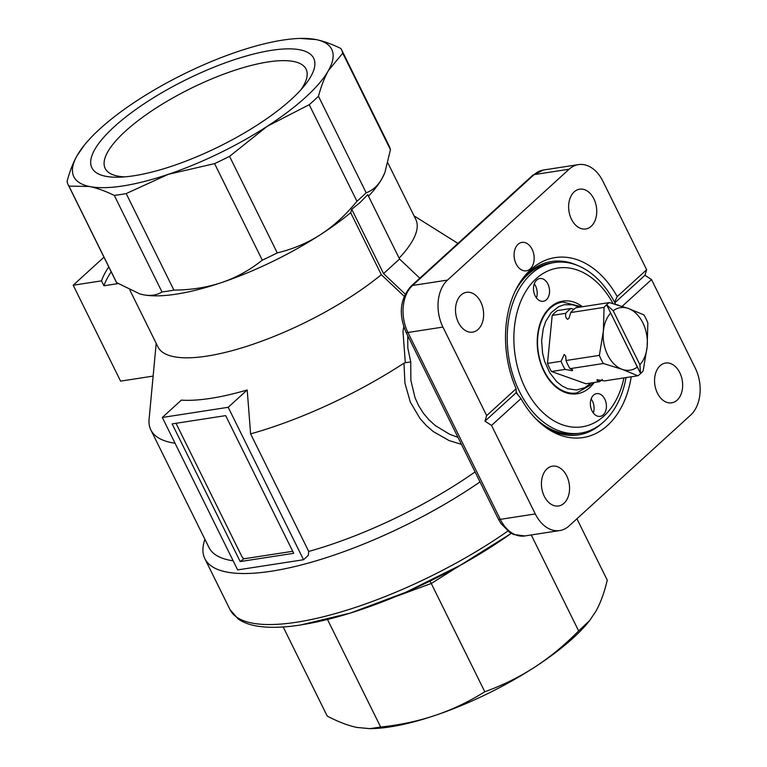 <?xml version="1.0" encoding="UTF-8"?>
<svg xmlns="http://www.w3.org/2000/svg" width="767" height="767" viewBox="0 0 767 767"><rect width="100%" height="100%" fill="white"/><g stroke="black" fill="none" stroke-linecap="round" stroke-linejoin="round"><path stroke-width="1.15" d="M602.344 379.492L599.583 381.669L585.988 383.768L551.511 371.516A40.267 27.775 -98.8 0 1 547.485 363.385L561.08 361.286A40.267 27.775 -98.8 0 0 562.94 365.495A40.267 27.775 -98.8 0 0 565.106 369.416L572.172 370.672L572.681 370.049M637.856 375.753A40.267 27.775 -98.8 0 0 640.618 373.587A40.267 27.775 -98.8 0 0 643.149 370.931L647.156 346.684A31.639 21.821 -98.8 0 1 639.879 364.718L640.618 373.548L637.319 367.048A31.639 21.821 -98.8 0 1 622.277 369.378L637.856 375.753L604.501 380.911L597.081 379.742M597.435 379.655C596.486 380.25 597.205 380.921 599.583 381.669M565.797 313.3A40.267 27.775 -98.8 0 1 568.318 310.654A40.267 27.775 -98.8 0 1 571.089 308.478L557.494 310.577A40.267 27.775 -98.8 0 0 554.723 312.754A40.267 27.775 -98.8 0 0 552.202 315.4L565.797 313.3C565.298 316.368 565.912 318.372 567.628 319.331L569.076 318.075L570.715 312.543L604.07 307.394A40.267 27.775 -98.8 0 1 606.601 304.739A40.267 27.775 -98.8 0 1 609.362 302.572L576.007 307.72A40.267 27.775 81.2 0 0 573.246 309.887A40.267 27.775 81.2 0 0 570.715 312.543M573.917 309.302L571.089 308.478M566.008 360.519A40.267 27.775 81.2 0 0 567.858 364.737A40.267 27.775 81.2 0 0 570.025 368.659L603.38 363.51A40.267 27.775 -98.8 0 1 599.363 355.37L566.008 360.519L565.758 356.156L564.176 354.498L561.08 361.286M292.706 551.291L245.124 558.635A2.876 1.898 47.6 0 1 243.312 558.146A2.876 1.898 47.6 0 1 241.845 556.497L176.228 423.729A2.876 1.898 47.6 0 1 176.046 423.288M626.035 377.585A86.297 59.51 -98.8 0 1 603.945 421.591A86.297 59.51 -98.8 0 1 580.657 433.115L577.551 433.595A86.297 59.51 -98.8 0 1 534.935 417.881M517.658 394.554A86.297 59.51 -98.8 0 1 516.143 391.573M515.319 290.866A86.297 59.51 -98.8 0 1 527.926 274.548A86.297 59.51 -98.8 0 1 551.214 263.023L554.32 262.544A86.297 59.51 -98.8 0 1 615.633 304.374M580.657 433.115A86.297 59.51 -98.8 0 1 512.835 374.871A86.297 59.51 -98.8 0 1 531.032 274.068A86.297 59.51 -98.8 0 1 554.32 262.544M594.204 382.493A46.883 32.339 -98.8 0 1 589.765 387.527A46.883 32.339 -98.8 0 1 577.12 393.787A46.883 32.339 -98.8 0 1 540.265 362.139A46.883 32.339 -98.8 0 1 550.15 307.366A46.883 32.339 -98.8 0 1 562.805 301.105A46.883 32.339 -98.8 0 1 582.508 306.714M613.025 303.607A80.314 55.387 81.2 0 0 536.028 278.795A80.314 55.387 81.2 0 0 525.29 388.169A80.314 55.387 81.2 0 0 603.888 416.097A80.314 55.387 81.2 0 0 623.916 377.91M593.303 412.943A11.505 7.938 81.2 0 0 591.136 398.926M593.533 395.149A11.505 7.938 -98.8 0 1 596.64 393.615A11.505 7.938 -98.8 0 1 605.681 401.381A11.505 7.938 -98.8 0 1 603.255 414.813A11.505 7.938 -98.8 0 1 600.149 416.356A11.505 7.938 -98.8 0 1 591.108 408.59A11.505 7.938 -98.8 0 1 593.533 395.149M536.43 297.874A11.505 7.938 81.2 0 0 534.273 283.857M536.67 280.08A11.505 7.938 -98.8 0 1 539.767 278.536A11.505 7.938 -98.8 0 1 548.817 286.302A11.505 7.938 -98.8 0 1 546.392 299.744A11.505 7.938 -98.8 0 1 543.285 301.287A11.505 7.938 -98.8 0 1 534.235 293.521A11.505 7.938 -98.8 0 1 536.67 280.08M300.885 89.835A112.049 33.777 -26.3 0 0 306.081 69.135A112.049 33.777 -26.3 0 0 231.385 71.417A112.049 33.777 -26.3 0 0 125.443 131.167A112.049 33.777 -26.3 0 0 105.184 168.424A112.049 33.777 -26.3 0 0 124.781 176.87M114.264 126.708A123.688 37.286 153.7 0 1 261.02 52.29A123.688 37.286 153.7 0 1 304.614 85.482A123.688 37.286 153.7 0 1 291.316 99.365A123.688 37.286 153.7 0 1 119.058 177.196A123.688 37.286 153.7 0 1 114.264 126.708M114.273 195.403A152.451 45.962 -26.3 0 0 120.103 194.607A152.451 45.962 -26.3 0 0 126.191 193.572L173.908 290.118A152.451 45.962 153.7 0 1 167.829 291.153A152.451 45.962 153.7 0 1 161.99 291.959L114.273 195.403C105.232 191.012 96.978 188.049 89.499 186.496A143.822 43.355 -26.3 0 0 168.28 174.33A143.822 43.355 -26.3 0 0 267.28 126.267A143.822 43.355 -26.3 0 0 305.726 97.141A143.822 43.355 -26.3 0 0 328.497 70.439A143.822 43.355 -26.3 0 0 316.081 39.577A143.822 43.355 -26.3 0 0 300.156 38.427A143.822 43.355 -26.3 0 0 237.3 51.744A143.822 43.355 -26.3 0 0 138.3 99.806A143.822 43.355 -26.3 0 0 99.854 128.933A143.822 43.355 -26.3 0 0 84.389 145.068A143.822 43.355 -26.3 0 0 77.084 155.634A143.822 43.355 -26.3 0 0 89.499 186.496L68.934 186.103L116.651 282.659A152.451 45.962 153.7 0 1 115.942 281.393L68.225 184.847A152.451 45.962 -26.3 0 0 68.934 186.103M129.863 290.079L157.944 346.905A143.822 43.355 -26.3 0 0 247.559 346.07A143.822 43.355 -26.3 0 0 381.304 274.663L350.682 212.699L351.737 209.247L360.039 202.555L367.738 194.655L399.549 259.016L383.548 273.608L405.187 294.087M368.505 196.208A143.822 43.355 -26.3 0 0 381.966 178.625C378.035 185.633 372.781 190.36 366.185 192.805A152.451 45.962 153.7 0 1 361.727 196.994A152.451 45.962 153.7 0 1 356.933 201.242L309.216 104.695L267.28 126.267L229.554 156.343L277.27 252.899A152.451 45.962 153.7 0 1 262.295 260.166C249.611 270.224 236.092 277.673 221.749 282.515C207.416 287.395 191.472 289.926 173.908 290.118M577.091 265.267A87.735 60.507 81.2 0 0 527.907 273.225A87.735 60.507 81.2 0 0 522.145 279.322M618.586 305.266L615.604 304.298M631.231 376.779A91.052 62.789 -98.8 0 1 607.56 425.417A91.052 62.789 -98.8 0 1 546.574 428.015A91.052 62.789 -98.8 0 1 520.985 398.581L491.532 425.426L484.984 421.15L486.671 415.599L516.124 388.744L516.181 392.704L520.985 398.581M457.976 437.343L449.73 434.314L435.378 425.647L429.041 419.913L423.451 413.308L418.763 405.916L415.072 397.862L410.863 380.346L410.738 361.947L407.823 347.997L407.747 335.716M516.124 388.744A91.052 62.789 -98.8 0 1 523.362 277.683A91.052 62.789 -98.8 0 1 530.62 269.754A91.052 62.789 -98.8 0 1 617.205 296.58L646.648 269.735L602.9 181.213A34.515 23.806 -98.8 0 0 586.966 165.48A34.515 23.806 -98.8 0 0 578.443 164.608A34.515 23.806 -98.8 0 0 569.124 169.219L447.535 280.07L412.541 285.477A5.752 3.787 -132.4 0 0 411.093 286.139C400.086 298.708 398.38 314.039 405.973 332.111A5.752 1.735 -26.3 0 0 407.929 332.485A34.515 23.806 -98.8 0 1 403.241 306.493A34.515 23.806 -98.8 0 1 412.541 285.477L534.129 174.617A34.515 23.806 -98.8 0 1 543.439 170.015L578.443 164.608M530.208 268.901A14.381 9.923 -98.8 0 1 526.325 270.818A14.381 9.923 -98.8 0 1 515.021 261.116A14.381 9.923 -98.8 0 1 518.051 244.309A14.381 9.923 -98.8 0 1 521.934 242.391A14.381 9.923 -98.8 0 1 533.238 252.103A14.381 9.923 -98.8 0 1 530.208 268.901M478.071 329.436A20.134 13.883 -98.8 0 1 472.635 332.121A20.134 13.883 -98.8 0 1 456.816 318.535A20.134 13.883 -98.8 0 1 461.063 295.007A20.134 13.883 -98.8 0 1 466.489 292.323A20.134 13.883 -98.8 0 1 482.318 305.908A20.134 13.883 -98.8 0 1 478.071 329.436M564.004 503.296A20.134 13.883 -98.8 0 1 558.568 505.98A20.134 13.883 -98.8 0 1 542.739 492.395A20.134 13.883 -98.8 0 1 546.986 468.867A20.134 13.883 -98.8 0 1 552.422 466.183A20.134 13.883 -98.8 0 1 568.251 479.768A20.134 13.883 -98.8 0 1 564.004 503.296M591.194 226.294A20.134 13.883 -98.8 0 1 585.758 228.978A20.134 13.883 -98.8 0 1 569.939 215.393A20.134 13.883 -98.8 0 1 574.186 191.865A20.134 13.883 -98.8 0 1 579.612 189.181A20.134 13.883 -98.8 0 1 595.441 202.776A20.134 13.883 -98.8 0 1 591.194 226.294M677.117 400.153A20.134 13.883 -98.8 0 1 671.691 402.838A20.134 13.883 -98.8 0 1 655.862 389.252A20.134 13.883 -98.8 0 1 660.109 365.734A20.134 13.883 -98.8 0 1 665.545 363.04A20.134 13.883 -98.8 0 1 681.364 376.635A20.134 13.883 -98.8 0 1 677.117 400.153M204.914 539.326A195.604 58.963 -26.3 0 0 204.856 558.683A195.604 58.963 -26.3 0 0 480.008 481.916M646.648 269.735L644.961 275.286L651.509 279.572L695.257 368.083A34.515 23.806 -98.8 0 1 699.945 394.075A34.515 23.806 -98.8 0 1 690.645 415.091L569.056 525.951A34.515 23.806 -98.8 0 1 559.747 530.553A34.515 23.806 -98.8 0 1 551.214 529.681A34.515 23.806 -98.8 0 1 535.28 513.948L500.285 519.345L407.929 332.485L442.923 327.078A34.515 23.806 -98.8 0 1 438.235 301.086A34.515 23.806 -98.8 0 1 447.535 280.07M309.216 104.695A152.451 45.962 -26.3 0 0 314 100.448A152.451 45.962 -26.3 0 0 318.468 96.249L366.185 192.805M435.627 715.256A143.822 43.355 153.7 0 1 390.144 726.895A143.822 43.355 153.7 0 1 372.772 728.573L369.799 728.65L380.662 727.058C400.259 724.949 418.571 721.018 435.627 715.256C452.655 709.465 469.049 701.642 484.802 691.767C502.653 685.324 519.259 677.127 534.618 667.194A143.822 43.355 153.7 0 1 435.627 715.256M637.319 367.048L606.62 304.777L613.216 310.769A31.639 21.821 -98.8 0 1 628.259 308.439L609.362 302.572M572.172 370.672C573.122 370.068 572.403 369.397 570.025 368.659M603.38 363.51L622.277 369.378A31.639 21.821 -98.8 0 1 603.37 331.133A31.639 21.821 -98.8 0 1 610.657 313.099M643.839 314.815A40.267 27.775 -98.8 0 1 647.856 322.955L647.156 346.684A31.639 21.821 -98.8 0 0 628.259 308.439L643.839 314.815M551.511 371.516L565.106 369.416M604.07 307.394L603.37 331.133L599.363 355.37M552.202 315.4L547.485 363.385M613.216 310.769L639.879 364.718M606.62 304.777L640.618 373.548M589.67 620.532L588.538 621.932A143.822 43.355 153.7 0 1 534.618 667.194C549.968 657.214 564.646 645.124 578.654 630.915L589.67 620.532L595.844 611.366C600.513 603.044 604.31 592.632 607.243 580.13L576.918 518.78M283.186 626.965L327.241 716.1C338.228 721.833 348.093 725.611 356.837 727.423L369.799 728.65M327.135 618.758L380.662 727.058M430.076 581.089L484.802 691.767M531.234 534.954L578.654 630.915M262.295 260.166L214.578 163.62L168.28 174.33L126.191 193.572M214.578 163.62A152.451 45.962 -26.3 0 0 229.554 156.343M342.734 53.153A152.451 45.962 -26.3 0 0 341.564 49.75L389.281 146.296A152.451 45.962 153.7 0 1 390.451 149.699L342.734 53.153L328.497 70.439C324.508 77.563 321.162 86.163 318.468 96.249M341.564 49.75A152.451 45.962 -26.3 0 0 340.855 48.484C331.823 44.093 323.559 41.121 316.081 39.577L300.156 38.427M68.225 184.847A152.451 45.962 -26.3 0 1 67.055 181.443C69.749 171.348 73.086 162.748 77.084 155.634L84.389 145.068M228.192 407.296L303.531 559.737L237.655 569.91L162.316 417.469L228.192 407.296L247.204 389.962L250.608 433.873L308.717 551.444L308.276 555.413L303.531 559.737M172.134 423.892L225.661 415.628L293.713 553.314L240.186 561.578L172.134 423.892M162.316 417.469L181.328 400.134A165.078 49.769 -26.3 0 0 247.204 389.962M240.186 561.578L244.155 558.549M243.024 557.935L243.388 558.664M442.923 327.078L486.671 415.599M153.122 376.098L120.582 381.122L73.191 285.228L103.967 257.166M156.18 343.328L149.095 419.29A186.975 56.365 -26.3 0 0 150.84 429.903L208.95 547.485A186.975 56.365 -26.3 0 0 233.158 560.811M150.84 429.903A186.975 56.365 -26.3 0 0 175.049 443.23M308.717 551.444A186.975 56.365 -26.3 0 0 475.07 471.935M399.128 258.172A143.822 43.355 -26.3 0 0 415.819 219.458L387.91 162.988M381.966 178.625A143.822 43.355 -26.3 0 0 384.65 173.054L381.966 178.625M614.52 302.169L617.205 296.58M139.92 293.943A143.822 43.355 -26.3 0 0 140.006 293.962A143.822 43.355 -26.3 0 0 142.969 294.681A143.822 43.355 -26.3 0 0 221.749 282.515A143.822 43.355 -26.3 0 0 320.75 234.453A143.822 43.355 -26.3 0 0 350.682 212.699M351.737 209.247L383.548 273.608M419.808 278.2L399.549 259.016M404.19 296.273L381.304 274.663M403.787 326.847L402.982 331.258L405.302 362.686L403.969 363.155L404.938 383.155L410.326 402.109L420.105 418.648L426.404 425.656L433.451 431.668L449.098 440.565L461.437 444.352M250.608 433.873A186.975 56.365 -26.3 0 0 403.969 363.155M410.738 361.947L405.302 362.686M544.925 426.826A87.735 60.507 81.2 0 0 601.549 423.652M491.532 425.426L535.28 513.948M651.509 279.572L622.114 306.369M644.961 275.286L614.827 302.764M516.181 392.704L484.984 421.15M73.191 285.228L101.503 280.856A172.585 52.031 153.7 0 1 108.78 266.906M118.118 283.589L103.938 285.775L101.503 280.856M356.933 201.242C345.735 215.019 333.674 226.083 320.75 234.453C307.835 242.842 293.339 248.987 277.27 252.899M390.451 149.699L384.957 172.297M161.99 291.959C156.669 295.295 150.332 296.206 142.969 294.681L139.805 293.905L116.651 282.659M103.938 285.775A172.585 52.031 153.7 0 1 111.215 271.825M559.747 530.553L524.743 535.96A34.515 23.806 -98.8 0 1 516.22 535.088A34.515 23.806 -98.8 0 1 500.285 519.345A5.752 1.735 -26.3 0 1 498.32 518.981L405.973 332.111A5.752 1.735 -26.3 0 1 405.954 332.082M301.354 624.798A191.338 57.678 -26.3 0 0 511.263 533.343M507.869 531.08A195.604 58.963 153.7 0 1 296.637 622.21A195.604 58.963 153.7 0 1 230.062 609.688L204.856 558.683M591.079 382.982L584.933 387.613L576.506 390.01L567.657 388.725L561.914 385.859L556.545 381.496L549.642 372.561L544.647 361.439L542.595 353.271L541.627 340.692L543.247 328.659L545.711 321.469L551.243 312.61L558.539 306.733L564.081 304.729L572.872 304.787L579.382 307.203M556.832 302.907L562.662 302.006A46.02 31.735 81.2 0 0 550.236 308.152A46.02 31.735 81.2 0 0 544.081 370.825A46.02 31.735 81.2 0 0 576.707 392.972L592.182 384.114L593.437 382.618M354.344 611.817L431.275 583.466L511.292 533.362L461.293 564.79L405.743 592.306L350.346 613.082L300.712 624.98C284.375 627.511 270.444 627.972 258.92 626.361C250.473 625.201 243.513 622.708 238.038 618.883L230.062 609.688M411.093 286.139L532.682 175.288A5.752 3.787 -132.4 0 1 534.129 174.617L569.124 169.219M498.31 518.943A5.752 1.735 -26.3 0 0 498.32 518.981L500.899 523.458L509.604 532.336L513.593 534.484L524.743 535.96M570.878 393.874L576.707 392.972M581.731 306.838L562.662 302.006M532.682 175.288L543.439 170.015M414.046 215.882L457.966 243.407"/></g></svg>

